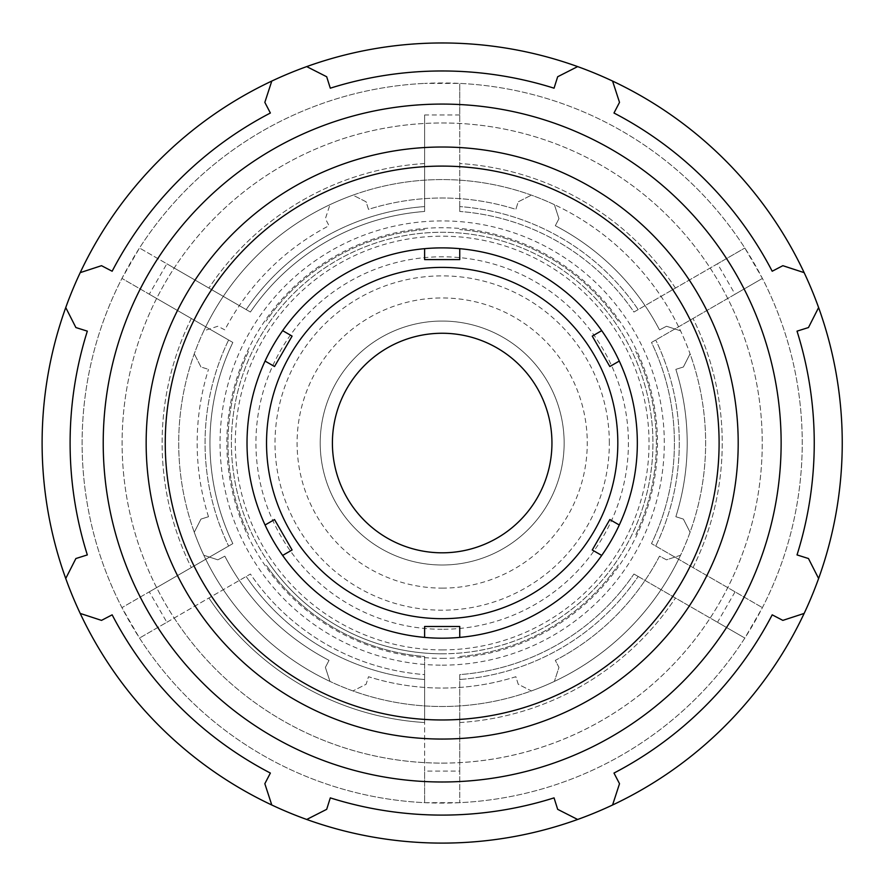 <?xml version="1.0" encoding="UTF-8"?>
<svg xmlns="http://www.w3.org/2000/svg" width="887" height="887" viewBox="0 0 887 887"><rect width="100%" height="100%" fill="white"/><g stroke="black" fill="none" stroke-linecap="round" stroke-linejoin="round"><path stroke-width="0.67" stroke-dasharray="4.43 3.33" d="M200.961 366.985L194.275 353.824L200.961 366.985L208.5 369.358L200.961 366.985M208.5 516.722A245.023 245.023 0 0 1 208.5 369.358A245.023 245.023 0 0 0 208.5 516.722L200.961 519.095L194.275 532.244L200.961 519.095L208.5 516.722M194.275 532.244A263.461 263.461 0 0 1 203.799 330.829L217.825 326.25L224.843 329.897A245.023 245.023 0 0 1 329.033 225.708L325.385 218.69L329.964 204.664L325.385 218.69L329.033 225.708A245.023 245.023 0 0 0 224.843 329.897L217.825 326.25L203.799 330.829A263.461 263.461 0 0 1 352.971 195.14L366.12 201.826L368.493 209.354A245.023 245.023 0 0 1 515.857 209.354L518.23 201.826L531.391 195.14L518.23 201.826L515.857 209.354A245.023 245.023 0 0 0 368.493 209.354L366.12 201.826L352.971 195.14A263.461 263.461 0 0 1 554.386 204.664L558.965 218.69L555.317 225.708A245.023 245.023 0 0 1 659.507 329.897L666.525 326.25L680.551 330.829L666.525 326.25L659.507 329.897A245.023 245.023 0 0 0 555.317 225.708L558.965 218.69L554.386 204.664A263.461 263.461 0 0 1 690.075 353.824L683.389 366.985L675.85 369.358A245.023 245.023 0 0 1 675.85 516.722L683.389 519.095L690.075 532.244L683.389 519.095L675.85 516.722A245.023 245.023 0 0 0 675.85 369.358L683.389 366.985L690.075 353.824A263.461 263.461 0 0 1 680.551 555.251L666.525 559.83L659.507 556.171A245.023 245.023 0 0 1 555.317 660.371L558.965 667.379L554.386 681.404L558.965 667.379L555.317 660.371A245.023 245.023 0 0 0 659.507 556.171L666.525 559.83L680.551 555.251A263.461 263.461 0 0 1 531.391 690.94L518.23 684.254L515.857 676.714A245.023 245.023 0 0 1 368.493 676.714L366.12 684.254L352.971 690.94L366.12 684.254L368.493 676.714A245.023 245.023 0 0 0 515.857 676.714L518.23 684.254L531.391 690.94A263.461 263.461 0 0 1 178.708 443.034A263.461 263.461 0 0 1 472.449 181.325A263.461 263.461 0 0 1 698.679 503.173A263.461 263.461 0 0 1 329.964 681.404L325.385 667.379L329.033 660.371A245.023 245.023 0 0 1 224.843 556.171L217.825 559.83L203.799 555.251L217.825 559.83L224.843 556.171A245.023 245.023 0 0 0 329.033 660.371L325.385 667.379L329.964 681.404A263.461 263.461 0 0 1 194.275 532.244M577.648 66.603L557.668 76.748L554.053 88.19A372.063 372.063 0 0 0 330.297 88.19L326.682 76.748L306.714 66.603M804.143 272.642L782.844 265.69L772.2 271.234A372.063 372.063 0 0 0 613.981 113.015L619.514 102.36L612.573 81.061M818.612 578.501L808.467 558.533L797.025 554.918A372.063 372.063 0 0 0 797.025 331.15L808.467 327.547L818.612 307.567M612.573 805.008L619.514 783.709L613.981 773.065A372.063 372.063 0 0 0 772.2 614.835L782.844 620.379L804.143 613.427M306.714 819.477L326.682 809.332L330.297 797.879A372.063 372.063 0 0 0 554.053 797.879L557.668 809.332L577.648 819.477A400.07 400.07 0 0 0 396.212 45.614A400.07 400.07 0 0 0 52.666 534.362A400.07 400.07 0 0 0 577.648 819.477M80.207 613.427L101.506 620.379L112.15 614.835A372.063 372.063 0 0 0 270.369 773.065L264.836 783.709L271.788 805.008M65.738 307.567L75.883 327.547L87.325 331.15A372.063 372.063 0 0 0 87.325 554.918L75.883 558.533L65.738 578.501M271.788 81.061L264.836 102.36L270.369 113.015A372.063 372.063 0 0 0 112.15 271.234L101.506 265.69L80.207 272.642M424.607 114.977L424.607 211.461A232.239 232.239 0 0 0 250.411 312.036L139.503 248.005L166.856 263.794L149.282 294.218L121.94 278.429L232.849 342.46A232.239 232.239 0 0 0 232.849 543.609L121.94 607.639L149.282 591.851L166.856 622.275L139.503 638.063L250.411 574.033A232.239 232.239 0 0 0 424.607 674.608L424.607 771.091L459.743 771.091L459.743 802.668L459.743 674.608A232.239 232.239 0 0 0 633.939 574.033L744.847 638.063L717.505 622.275L735.068 591.851L762.41 607.639L651.501 543.609A232.239 232.239 0 0 0 651.501 342.46L762.41 278.429L735.068 294.218L717.505 263.794L744.847 248.005L633.939 312.036A232.239 232.239 0 0 0 459.743 211.461L459.743 83.4L459.743 114.977L424.607 114.977L424.607 211.461A232.239 232.239 0 0 0 250.411 312.036L166.856 263.794M166.856 622.275L250.411 574.033A232.239 232.239 0 0 0 424.607 674.608L424.607 656.502A214.188 214.188 0 0 1 266.089 564.986A214.188 214.188 0 0 0 424.607 656.502L424.607 722.539A280.048 280.048 0 0 1 208.9 597.993A280.048 280.048 0 0 0 424.607 722.539L424.607 802.668A360.067 360.067 0 0 1 139.503 638.063L121.94 607.639A360.067 360.067 0 0 1 121.94 278.429L139.503 248.005A360.067 360.067 0 0 1 424.607 83.4A360.067 360.067 0 0 0 139.503 638.063A360.067 360.067 0 0 0 762.41 607.639A360.067 360.067 0 0 0 424.607 83.4L459.743 83.4A360.067 360.067 0 0 1 744.847 248.005L762.41 278.429A360.067 360.067 0 0 1 762.41 607.639L744.847 638.063A360.067 360.067 0 0 1 459.743 802.668L424.607 802.668L424.607 771.091M459.743 206.571L459.743 211.461L459.743 206.571A237.117 237.117 0 0 1 638.174 309.596A237.117 237.117 0 0 0 459.743 206.571A237.117 237.117 0 0 1 638.174 309.596M717.505 263.794L633.939 312.036A232.239 232.239 0 0 0 459.743 211.461L459.743 114.977M655.737 340.02L651.501 342.46L655.737 340.02A237.117 237.117 0 0 1 655.737 546.059A237.117 237.117 0 0 0 655.737 340.02A237.117 237.117 0 0 1 655.737 546.059M735.068 591.851L651.501 543.609A232.239 232.239 0 0 0 651.501 342.46L735.068 294.218M638.174 576.483L633.939 574.033L638.174 576.483A237.117 237.117 0 0 1 459.743 679.497A237.117 237.117 0 0 0 638.174 576.483A237.117 237.117 0 0 1 459.743 679.497M459.743 771.091L459.743 674.608A232.239 232.239 0 0 0 633.939 574.033L717.505 622.275M274.526 519.549L292.089 549.973L282.631 555.428A195.162 195.162 0 0 1 265.069 525.004L274.526 519.549M228.613 546.059L232.849 543.609L228.613 546.059A237.117 237.117 0 0 1 228.613 340.02A237.117 237.117 0 0 0 228.613 546.059A237.117 237.117 0 0 1 228.613 340.02M149.282 294.218L232.849 342.46A232.239 232.239 0 0 0 232.849 543.609L149.282 591.851M292.089 336.106L274.526 366.519L265.069 361.064A195.162 195.162 0 0 1 282.631 330.64L292.089 336.106M459.743 259.592L424.607 259.592L424.607 248.67A195.162 195.162 0 0 1 459.743 248.67L459.743 259.592M609.824 366.519L592.261 336.106L601.719 330.64A195.162 195.162 0 0 1 619.281 361.064L609.824 366.519M592.261 549.973L609.824 519.549L619.281 525.004A195.162 195.162 0 0 1 601.719 555.428L592.261 549.973M442.181 638.197A195.162 195.162 0 0 1 247.018 443.034A195.162 195.162 0 0 1 442.181 247.883A195.162 195.162 0 0 1 637.332 443.034A195.162 195.162 0 0 1 442.181 638.197A195.162 195.162 0 0 1 273.163 345.464A195.162 195.162 0 0 1 611.187 345.464A195.162 195.162 0 0 1 442.181 638.197M601.719 330.64A195.162 195.162 0 0 0 459.743 248.67M619.281 525.004A195.162 195.162 0 0 0 619.281 361.064M282.631 555.428A195.162 195.162 0 0 0 424.607 637.398L424.607 626.488L459.743 626.488L459.743 637.398A195.162 195.162 0 0 0 601.719 555.428M265.069 361.064A195.162 195.162 0 0 0 265.069 525.004M424.607 248.67A195.162 195.162 0 0 0 282.631 330.64M174.196 618.039A320.052 320.052 0 0 0 756.301 381.698A320.052 320.052 0 0 0 321.781 146.488A320.052 320.052 0 0 0 174.196 618.039M459.743 722.539A280.048 280.048 0 0 0 675.451 597.993A280.048 280.048 0 0 1 459.743 722.539M693.013 567.58A280.048 280.048 0 0 0 693.013 318.5A280.048 280.048 0 0 1 693.013 567.58M675.451 288.075A280.048 280.048 0 0 0 459.743 163.541A280.048 280.048 0 0 1 675.451 288.075M424.607 163.541A280.048 280.048 0 0 0 208.9 288.075A280.048 280.048 0 0 1 424.607 163.541M191.337 318.5A280.048 280.048 0 0 0 191.337 567.58A280.048 280.048 0 0 1 191.337 318.5M269.06 563.267A210.773 210.773 0 0 0 648.641 400.68A210.773 210.773 0 0 0 359.191 249.291A210.773 210.773 0 0 0 269.06 563.267M459.743 656.502A214.188 214.188 0 0 0 618.261 564.986A214.188 214.188 0 0 1 459.743 656.502M635.824 534.562A214.188 214.188 0 0 0 635.824 351.518A214.188 214.188 0 0 1 635.824 534.562M618.261 321.094A214.188 214.188 0 0 0 459.743 229.578A214.188 214.188 0 0 1 618.261 321.094M424.607 229.578A214.188 214.188 0 0 0 266.089 321.094A214.188 214.188 0 0 1 424.607 229.578M246.176 309.596A237.117 237.117 0 0 1 424.607 206.571A237.117 237.117 0 0 0 246.176 309.596A237.117 237.117 0 0 1 424.607 206.571M424.607 679.497A237.117 237.117 0 0 1 246.176 576.483A237.117 237.117 0 0 0 424.607 679.497A237.117 237.117 0 0 1 246.176 576.483M442.181 565.008A121.974 121.974 0 0 0 564.143 443.034A121.974 121.974 0 0 0 442.181 321.061A121.974 121.974 0 0 0 320.207 443.034A121.974 121.974 0 0 0 442.181 565.008A121.974 121.974 0 0 0 564.143 443.034A121.974 121.974 0 0 0 442.181 321.061A121.974 121.974 0 0 0 320.207 443.034A121.974 121.974 0 0 0 442.181 565.008A121.974 121.974 0 0 0 564.143 443.034A121.974 121.974 0 0 0 442.181 321.061A121.974 121.974 0 0 0 320.207 443.034A121.974 121.974 0 0 0 442.181 565.008M442.181 658.354A215.319 215.319 0 0 0 628.639 335.375A215.319 215.319 0 0 0 255.711 335.375A215.319 215.319 0 0 0 442.181 658.354M248.526 351.518A214.188 214.188 0 0 0 248.526 534.562A214.188 214.188 0 0 1 248.526 351.518M442.181 653.808A210.773 210.773 0 0 0 624.703 337.648A210.773 210.773 0 0 0 259.647 337.648A210.773 210.773 0 0 0 442.181 653.808M442.181 649.905A206.871 206.871 0 0 0 621.321 339.599A206.871 206.871 0 0 0 263.029 339.599A206.871 206.871 0 0 0 442.181 649.905M442.181 665.161A222.116 222.116 0 0 0 664.296 443.034A222.116 222.116 0 0 0 442.181 220.918A222.116 222.116 0 0 0 220.054 443.034A222.116 222.116 0 0 0 442.181 665.161M442.181 763.097A320.052 320.052 0 0 0 719.357 283.008A320.052 320.052 0 0 0 164.993 283.008A320.052 320.052 0 0 0 442.181 763.097M442.181 588.125A145.08 145.08 0 0 0 587.261 443.034A145.08 145.08 0 0 0 442.181 297.954A145.08 145.08 0 0 0 297.09 443.034A145.08 145.08 0 0 0 442.181 588.125M442.181 629.282A186.248 186.248 0 0 1 255.933 443.034A186.248 186.248 0 0 1 442.181 256.798A186.248 186.248 0 0 1 628.417 443.034A186.248 186.248 0 0 1 442.181 629.282M609.336 443.034A167.155 167.155 0 0 0 442.181 275.879A167.155 167.155 0 0 0 275.014 443.034A167.155 167.155 0 0 0 442.181 610.189A167.155 167.155 0 0 0 609.336 443.034"/><path stroke-width="1.33" d="M577.648 66.603A400.07 400.07 0 0 0 80.207 613.427A400.07 400.07 0 0 0 818.612 578.501A400.07 400.07 0 0 0 577.648 66.603L557.668 76.748L554.053 88.19A372.063 372.063 0 0 0 330.297 88.19L326.682 76.748L306.714 66.603M65.738 578.501L75.883 558.533L87.325 554.918A372.063 372.063 0 0 1 87.325 331.15L75.883 327.547L65.738 307.567M271.788 805.008L264.836 783.709L270.369 773.065A372.063 372.063 0 0 1 112.15 614.835L101.506 620.379L80.207 613.427M577.648 819.477L557.668 809.332L554.053 797.879A372.063 372.063 0 0 1 330.297 797.879L326.682 809.332L306.714 819.477M804.143 613.427L782.844 620.379L772.2 614.835A372.063 372.063 0 0 1 613.981 773.065L619.514 783.709L612.573 805.008M265.069 525.004L274.526 519.549L292.089 549.973L282.631 555.428M282.631 330.64L292.089 336.106L274.526 366.519L265.069 361.064M459.743 248.67L459.743 259.592L424.607 259.592L424.607 248.67M619.281 361.064L609.824 366.519L592.261 336.106L601.719 330.64M601.719 555.428L592.261 549.973L609.824 519.549L619.281 525.004M459.743 637.398A195.162 195.162 0 0 1 424.607 637.398L424.607 626.488L459.743 626.488L459.743 637.398M442.181 781.99A338.956 338.956 0 0 0 735.722 273.562A338.956 338.956 0 0 0 148.628 273.562A338.956 338.956 0 0 0 442.181 781.99M442.181 638.197A195.162 195.162 0 0 0 637.332 443.034A195.162 195.162 0 0 0 442.181 247.883A195.162 195.162 0 0 0 247.018 443.034A195.162 195.162 0 0 0 442.181 638.197M818.612 307.567L808.467 327.547L797.025 331.15A372.063 372.063 0 0 1 797.025 554.918L808.467 558.533L818.612 578.501M612.573 81.061L619.514 102.36L613.981 113.015A372.063 372.063 0 0 1 772.2 271.234L782.844 265.69L804.143 272.642M80.207 272.642L101.506 265.69L112.15 271.234A372.063 372.063 0 0 1 270.369 113.015L264.836 102.36L271.788 81.061M442.181 618.682A175.637 175.637 0 0 0 617.818 443.034A175.637 175.637 0 0 0 442.181 267.397A175.637 175.637 0 0 0 266.532 443.034A175.637 175.637 0 0 0 442.181 618.682M442.181 552.812A109.777 109.777 0 0 0 551.947 443.034A109.777 109.777 0 0 0 442.181 333.257A109.777 109.777 0 0 0 332.403 443.034A109.777 109.777 0 0 0 442.181 552.812M442.181 719.967A276.932 276.932 0 0 1 165.248 443.034A276.932 276.932 0 0 1 442.181 166.102A276.932 276.932 0 0 1 719.102 443.034A276.932 276.932 0 0 1 442.181 719.967M738.195 443.034A296.025 296.025 0 0 0 442.181 147.02A296.025 296.025 0 0 0 146.155 443.034A296.025 296.025 0 0 0 442.181 739.059A296.025 296.025 0 0 0 738.195 443.034"/></g></svg>
